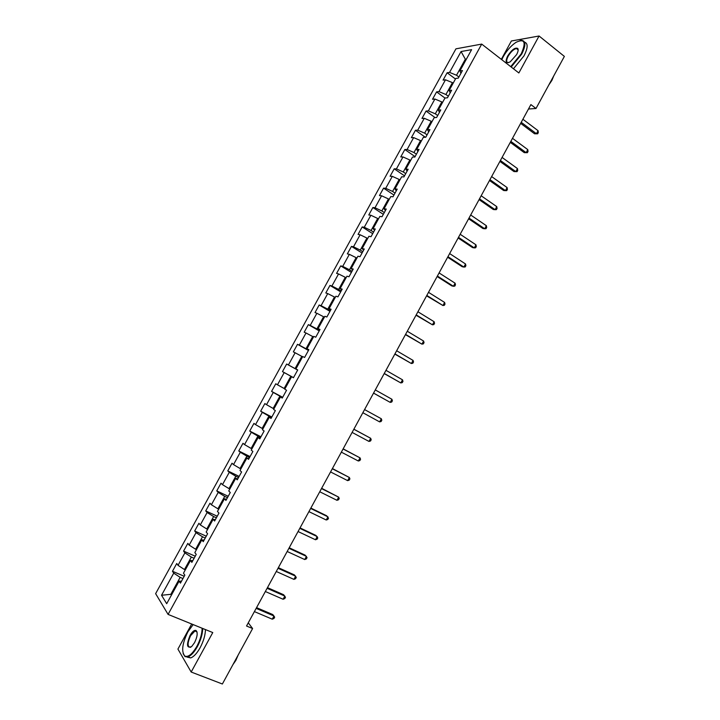 <?xml version="1.0" encoding="UTF-8"?>
<svg xmlns="http://www.w3.org/2000/svg" width="720" height="720" viewBox="0 0 720 720"><rect width="100%" height="100%" fill="white"/><g stroke="black" fill="none" stroke-linecap="round" stroke-linejoin="round"><path stroke-width="1.08" d="M517.554 48.762L517.095 49.032M191.682 623.997L177.921 649.08L191.178 672.03L222.372 684L252.603 628.533L248.274 622.827M455.94 48.834L155.628 593.649L168.075 614.403L481.707 44.091L455.94 48.834M481.707 44.091L518.85 72.963L539.064 36L511.38 40.986L501.318 59.337M181.512 581.157L179.109 581.148L180.432 583.119L184.833 575.136L183.483 573.201L190.476 560.502L191.853 562.374L196.236 554.409L194.841 552.573L201.816 539.901L203.238 541.674L207.612 533.727L206.172 531.99L213.129 519.345L214.605 521.019L218.961 513.09L217.467 511.452L224.415 498.834L225.936 500.418L230.292 492.507L228.753 490.959L235.674 478.368L237.249 479.853L241.596 471.96L240.003 470.511L246.915 457.947L248.535 459.342L252.873 451.467L251.226 450.108L258.129 437.571L259.803 438.876L264.123 431.01L262.431 429.75L269.316 417.249L271.035 418.455L275.355 410.607L273.609 409.437L280.476 396.963L282.249 398.079L286.551 390.249L284.76 389.178L291.618 376.722L293.436 377.739L291.618 376.722M179.109 581.148L166.698 603.702L161.541 595.26L173.727 573.138L172.467 571.266L184.203 576.27M293.436 377.739L297.729 369.936L295.893 368.955L302.724 356.535L304.596 357.453L308.88 349.668L306.99 348.777L313.812 336.384L315.729 337.212L320.004 329.445L318.069 328.644L324.882 316.278L326.844 317.016L331.11 309.267L329.13 308.556L335.916 296.217L337.932 296.865L342.189 289.125L340.155 288.513L346.932 276.201L348.993 276.759L353.241 269.037L351.162 268.515L357.921 256.23L360.027 256.698L364.266 248.994L362.142 248.562L368.892 236.304L371.043 236.682L375.273 228.996L373.104 228.654L379.836 216.423L382.032 216.711L386.253 209.034L384.039 208.782L390.753 196.578L393.003 196.776L397.215 189.126L394.947 188.964L401.643 176.787L403.938 176.895L408.141 169.254L405.828 169.182L412.515 157.032L414.855 157.05L419.049 149.427L416.691 149.445L423.36 137.322L425.754 137.25L429.93 129.645L427.527 129.753L434.187 117.657L436.617 117.495L440.793 109.908L438.345 110.097L444.987 98.028L447.462 97.785L451.629 90.216L449.136 90.495L455.76 78.453L458.289 78.12L462.438 70.56L459.9 70.929L471.609 49.653L461.061 51.534L449.559 72.414L447.129 72.765L443.079 80.118L445.491 79.803L438.975 91.629L436.59 91.89L432.531 99.261L434.898 99.027L428.373 110.88L426.033 111.06L421.965 118.449L424.287 118.296L417.744 130.167L415.449 130.266L411.372 137.673L413.649 137.601L407.097 149.508L404.838 149.517L400.752 156.933L402.993 156.951L396.423 168.885L394.209 168.813L390.114 176.238L392.31 176.346L385.722 188.298L383.562 188.145L379.458 195.588L381.6 195.777L375.003 207.756L372.888 207.513L368.775 214.983L370.872 215.253L364.266 227.259L362.187 226.935L358.065 234.414L360.126 234.774L353.493 246.807L351.468 246.393L347.337 253.881L349.353 254.331L342.711 266.391L340.722 265.887L336.582 273.402L338.553 273.933L331.893 286.02L329.958 285.426L325.809 292.959L327.735 293.58L321.057 305.685L319.167 305.01L315.009 312.561L316.89 313.263L310.203 325.404L308.349 324.639L304.191 332.199L306.018 332.991L299.313 345.159L297.513 344.304L293.346 351.882L295.128 352.764L288.414 364.959L286.659 364.023L282.474 371.61L284.211 372.582L277.479 384.795L275.769 383.769L271.575 391.383L273.267 392.445L266.526 404.685L264.861 403.569L260.667 411.192L262.305 412.344L255.546 424.611L253.935 423.405L249.723 431.055L251.316 432.288L244.548 444.591L242.982 443.295L238.761 450.954L240.309 452.277L233.523 464.607L232.002 463.221L227.772 470.889L229.275 472.311L222.471 484.659L220.995 483.183L216.756 490.878L218.214 492.39L211.392 504.765L209.97 503.199L205.722 510.912L207.126 512.514L200.295 524.916L198.918 523.26L194.661 530.982L196.02 532.674L189.171 545.112L187.839 543.357L183.573 551.097L184.887 552.888L178.029 565.344L176.742 563.499L172.467 571.266M528.48 109.008L535.995 108.495L530.892 104.589L246.537 626.013L252.603 628.533M185.301 569.907L184.464 569.547L191.34 557.046L194.112 558.261M192.816 560.61L190.476 560.502M178.029 565.344L184.464 569.547M184.887 552.888L191.34 557.046M196.47 549.612L195.633 549.252L202.5 536.778L205.254 538.02M204.102 540.108L201.816 539.901M189.171 545.112L195.633 549.252M196.02 532.674L202.5 536.778M207.603 529.371L206.784 529.002L213.624 516.564L216.36 517.815M215.361 519.651L213.129 519.345M200.295 524.916L206.784 529.002M207.126 512.514L213.624 516.564M218.727 509.175L217.899 508.797L224.73 496.377L227.457 497.664M226.584 499.239L224.415 498.834M211.392 504.765L217.899 508.797M218.214 492.39L224.73 496.377M229.815 489.024L228.996 488.628L235.818 476.244L238.518 477.558M237.798 478.872L235.674 478.368M222.471 484.659L228.996 488.628M229.275 472.311L235.818 476.244M240.885 468.909L240.075 468.513L246.87 456.156L249.561 457.488M248.976 458.55L246.915 457.947M233.523 464.607L240.075 468.513M240.309 452.277L246.87 456.156M251.928 448.848L251.118 448.443L257.904 436.113L260.577 437.463M260.127 438.273L258.129 437.571M244.548 444.591L251.118 448.443M251.316 432.288L257.904 436.113M262.944 428.823L262.143 428.409L268.911 416.106L271.566 417.492M271.26 418.041L269.316 417.249M255.546 424.611L262.143 428.409M262.305 412.344L268.911 416.106M273.933 408.843L273.141 408.429L279.9 396.153L282.537 397.557M282.366 397.854L280.476 396.963M266.526 404.685L273.141 408.429M273.267 392.445L279.9 396.153M284.904 388.908L284.121 388.485L290.862 376.236L293.481 377.667M277.479 384.795L284.121 388.485M284.211 372.582L290.862 376.236M297.684 370.026L295.065 368.586L301.797 356.364L302.58 356.805M297.711 369.972L295.893 368.955M288.414 364.959L295.065 368.586M295.128 352.764L301.797 356.364M308.592 350.19L306 348.732L312.705 336.537L313.488 336.978M308.754 349.893L306.99 348.777M299.313 345.159L306 348.732M306.018 332.991L312.705 336.537M319.482 330.408L316.899 328.923L323.595 316.755L324.369 317.205M319.779 329.859L318.069 328.644M310.203 325.404L316.899 328.923M316.89 313.263L323.595 316.755M330.345 310.662L327.78 309.15L334.467 297.009L335.232 297.468M330.777 309.861L329.13 308.556M321.057 305.685L327.78 309.15M327.735 293.58L334.467 297.009M341.181 290.961L338.634 289.431L345.303 277.308L346.068 277.776M341.757 289.917L340.155 288.513M331.893 286.02L338.634 289.431M338.553 273.933L345.303 277.308M351.999 271.296L349.47 269.748L356.121 257.652L356.886 258.129M352.71 270.009L351.162 268.515M342.711 266.391L349.47 269.748M349.353 254.331L356.121 257.652M362.79 251.685L360.279 250.101L366.921 238.041L367.668 238.518M363.636 250.146L362.142 248.562M353.493 246.807L360.279 250.101M360.126 234.774L366.921 238.041M373.563 232.11L371.07 230.508L377.694 218.466L378.441 218.952M374.544 230.328L373.104 228.654M364.266 227.259L371.07 230.508M370.872 215.253L377.694 218.466M384.309 212.571L381.825 210.951L388.44 198.936L389.187 199.431M385.425 210.555L384.039 208.782M375.003 207.756L381.825 210.951M381.6 195.777L388.44 198.936M395.028 193.086L392.571 191.439L399.168 179.451L399.906 179.955M396.279 190.818L394.947 188.964M385.722 188.298L392.571 191.439M392.31 176.346L399.168 179.451M405.729 173.637L403.281 171.972L409.869 160.011L410.598 160.515M407.106 171.135L405.828 169.182M396.423 168.885L403.281 171.972M402.993 156.951L409.869 160.011M416.412 154.233L413.973 152.541L420.543 140.607L421.272 141.12M417.915 151.488L416.691 149.445M407.097 149.508L413.973 152.541M413.649 137.601L420.543 140.607M427.068 134.865L424.647 133.155L431.199 121.248L431.928 121.761M428.706 131.886L427.527 129.753M417.744 130.167L424.647 133.155M424.287 118.296L431.199 121.248M437.697 115.542L435.294 113.805L441.837 101.925L442.557 102.447M439.47 112.32L438.345 110.097M428.373 110.88L435.294 113.805M434.898 99.027L441.837 101.925M448.308 96.264L445.923 94.509L452.448 82.647L453.159 83.178M450.207 92.808L449.136 90.495M438.975 91.629L445.923 94.509M445.491 79.803L452.448 82.647M458.892 77.022L456.525 75.24L465.336 59.22L466.047 59.76M460.917 73.332L459.9 70.929M449.559 72.414L456.525 75.24M461.061 51.534L465.336 59.22L466.443 59.04M539.064 36L564.372 56.403L535.995 108.495M191.178 672.03L212.769 632.556L168.075 614.403M171.675 594.675L170.829 594.324L171.378 595.197M182.952 578.547L180.162 577.359L170.829 594.324L161.541 595.26M173.727 573.138L180.162 577.359M447.129 72.765L455.463 79.002M436.59 91.89L444.978 98.046M426.033 111.06L435.096 117.594M415.449 130.266L425.34 137.259M404.838 149.517L415.089 156.627M394.209 168.813L404.532 175.824M383.562 188.145L393.948 195.057M372.888 207.513L383.337 214.335M362.187 226.935L372.708 233.658M351.468 246.393L362.052 253.017M340.722 265.887L351.378 272.421M329.958 285.426L340.677 291.87M319.167 305.01L329.958 311.355M308.349 324.639L319.212 330.885M297.513 344.304L308.448 350.46M282.474 371.61L293.499 377.622M286.659 364.023L297.657 370.071M271.575 391.383L282.672 397.296M260.667 411.192L271.827 417.006M249.723 431.055L260.955 436.77M238.761 450.954L250.065 456.57M227.772 470.889L239.148 476.406M216.756 490.878L228.204 496.296M205.722 510.912L217.242 516.222M194.661 530.982L206.253 536.193M183.573 551.097L195.246 556.209M520.659 123.363L534.537 133.776L536.427 133.722L521.226 122.31M538.074 130.698L538.308 132.597L537.651 133.812L536.427 133.722L538.074 130.698L522.891 119.25M537.651 133.812L534.537 133.776M510.723 66.645L521.172 53.91C526.383 42.192 524.682 38.322 516.069 42.3C511.119 45.63 506.844 50.436 503.244 56.727L501.786 59.697M520.029 40.563L521.19 40.338C525.915 40.644 526.086 45.243 521.712 54.117L511.191 67.005M516.591 54.63L510.246 61.812C505.863 63.828 504.999 61.902 507.636 56.034C511.758 49.707 515.151 47.187 517.806 48.474C518.517 49.698 518.112 51.75 516.591 54.63M518.157 50.058L517.833 49.059L516.429 48.51C513.594 49.239 510.831 51.813 508.158 56.241C506.106 60.363 506.196 62.496 508.41 62.64L508.599 62.613M553.725 75.942L551.898 80.388L548.811 84.969M524.538 42.147C528.174 43.362 527.985 47.943 523.971 55.908L513.459 68.769M193.149 624.591L187.884 631.845C182.196 643.644 181.188 651.726 184.86 656.091C188.271 657.414 192.267 654.165 196.857 646.344C200.268 639.855 202.023 633.816 202.122 628.227M202.734 628.479C202.545 634.149 200.754 640.215 197.352 646.677C194.184 652.293 191.043 655.686 187.929 656.847L185.049 656.667L183.123 653.625M194.562 642.636L191.7 646.497C186.768 648.657 186.228 644.958 190.08 635.391C192.357 631.494 194.364 629.874 196.083 630.531C197.91 632.655 197.406 636.687 194.562 642.636M197.055 632.169L196.272 631.089L194.94 630.99L190.557 635.715C187.317 643.014 187.281 646.884 190.449 647.325L190.863 647.154M238.14 655.065L235.863 660.366L232.902 664.677M205.461 629.586C205.281 635.256 203.499 641.313 200.106 647.766C196.938 653.373 193.797 656.766 190.674 657.918L186.993 657.054M510.291 142.362L524.259 152.649L526.122 152.649L510.831 141.381M527.778 149.616L528.03 151.497L527.364 152.703L526.122 152.649L527.778 149.616L512.496 138.321M527.364 152.703L524.259 152.649M499.905 161.415L513.972 171.567L515.799 171.621L500.409 160.497M517.455 168.579L517.725 170.433L517.068 171.648L515.799 171.621L517.455 168.579L502.074 157.428M489.492 180.495L503.658 190.521L505.458 190.629L489.96 179.649M507.114 187.578L507.402 189.405L506.736 190.62L505.458 190.629L507.114 187.578L491.634 176.58M479.07 199.62L493.317 209.511L495.09 209.673L479.493 198.846M496.755 206.622L497.061 208.413L496.395 209.637L495.09 209.673L496.755 206.622L481.167 195.768M468.612 218.79L482.958 228.537L484.704 228.762L468.999 218.079M486.369 225.702L486.693 227.466L486.027 228.69L484.704 228.762L486.369 225.702L470.682 214.992M458.136 237.996L472.581 247.608L474.3 247.896L458.487 237.357M475.965 244.827L476.298 246.564L475.632 247.788L474.3 247.896L475.965 244.827L460.17 234.27M447.642 257.247L462.177 266.724L463.869 267.066L447.948 256.68M465.543 263.988L465.894 265.698L465.219 266.931L463.869 267.066L465.543 263.988L449.64 253.575M437.121 276.534L451.755 285.876L453.411 286.272L437.391 276.039M455.094 283.194L455.454 284.877L454.788 286.101L453.411 286.272L455.094 283.194L439.092 272.934M426.582 295.866L442.935 305.523L426.816 295.434M444.618 302.436L445.005 304.092L444.33 305.325L442.935 305.523L444.618 302.436L428.508 292.329M416.016 315.234L432.441 324.81L416.214 314.883M434.124 321.723L434.529 323.343L433.854 324.585L432.441 324.81L434.124 321.723L417.915 311.76M405.432 334.647L421.92 344.142L405.585 334.368M423.612 341.046L424.026 342.648L423.351 343.881L421.92 344.142L423.612 341.046L407.286 331.245M394.821 354.105L411.381 363.519L394.938 353.889M413.073 360.414L413.505 361.98L412.83 363.222L411.381 363.519L413.073 360.414L396.648 350.757M384.192 373.599L400.815 382.932L384.264 373.464M402.507 379.818L402.957 381.366L402.282 382.608L400.815 382.932L402.507 379.818L385.974 370.323M373.536 393.138L390.231 402.39L373.572 393.075M391.923 399.267L392.391 400.779L391.716 402.03L390.231 402.39L391.923 399.267L375.282 389.925M364.572 409.572L381.321 418.761L379.62 421.884L362.853 412.722M381.321 418.761L381.807 420.246L381.123 421.497L379.62 421.884M353.835 429.264L370.692 438.291L368.982 441.432L352.116 432.423M353.871 429.192L370.692 438.291L371.196 439.749L370.512 441L368.982 441.432M343.071 448.992L360.036 457.866L358.335 461.007L341.352 452.16M343.152 448.848L360.036 457.866L360.558 459.297L359.874 460.548L358.335 461.007M332.289 468.765L349.362 477.486L347.652 480.636L330.561 471.942M332.406 468.549L349.362 477.486L349.902 478.881L349.218 480.141L347.652 480.636M321.489 488.583L338.67 497.142L336.951 500.301L319.752 491.76M321.642 488.295L338.67 497.142L339.219 498.51L338.535 499.77L336.951 500.301M310.653 508.437L327.951 516.843L326.232 520.002L308.916 511.623M310.851 508.077L326.637 515.754L328.518 518.184L327.834 519.444L326.232 520.002M299.799 528.345L317.205 536.589L315.477 539.757L298.062 531.54M300.042 527.904L315.927 535.437L317.79 537.894L317.106 539.163L315.477 539.757M288.927 548.289L306.441 556.371L304.713 559.548L287.181 551.493M289.206 547.776L305.19 555.165L307.044 557.649L306.351 558.918L304.713 559.548M278.019 568.278L295.65 576.198L293.913 579.384L276.273 571.482M278.343 567.693L294.435 574.929L296.271 577.449L295.578 578.718L293.913 579.384M267.102 588.312L284.832 596.07L283.104 599.265L265.347 591.525M267.462 587.646L283.653 594.738L285.48 597.294L284.787 598.563L283.104 599.265M256.149 608.382L273.996 615.987L272.259 619.182L254.394 611.604M256.554 607.644L272.844 614.592L274.662 617.175L273.969 618.453L272.259 619.182M516.429 48.51L518.157 49.878M517.833 49.059L517.806 48.474M190.674 657.918L187.929 656.847M194.94 630.99L196.956 631.809M196.272 631.089L196.083 630.531M184.86 656.091L185.049 656.667"/></g></svg>
